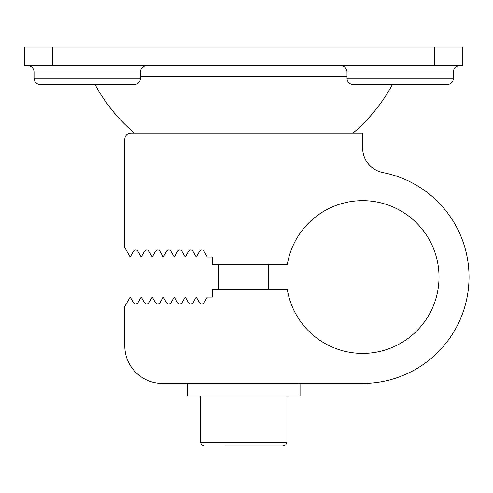 <?xml version="1.0" encoding="UTF-8"?>
<svg xmlns="http://www.w3.org/2000/svg" width="493" height="493" viewBox="0 0 493 493"><rect width="100%" height="100%" fill="white"/><g stroke="black" fill="none" stroke-linecap="round" stroke-linejoin="round"><path stroke-width="0.74" d="M52.819 46.971L24.65 46.971L24.65 65.748L462.791 65.748L462.791 46.971L52.819 46.971L52.819 65.748M453.406 72.009L346.998 72.009L346.998 78.27L453.406 78.27L453.406 72.009A6.261 6.261 -90 0 1 459.661 65.748M346.998 72.009A6.261 6.261 90 0 0 340.737 65.748M346.998 78.27A6.261 6.261 0 0 0 353.259 84.525L447.145 84.525A6.261 6.261 0 0 0 453.406 78.27A6.261 6.261 0 0 1 447.145 84.525L431.406 84.525M368.992 84.525L431.498 84.525M140.443 72.009L34.042 72.009L34.042 78.27L140.443 78.27L140.443 72.009A6.261 6.261 -90 0 1 146.704 65.748M34.042 72.009A6.261 6.261 90 0 0 27.781 65.748A6.261 6.261 90 0 1 34.042 72.009M34.042 78.27A6.261 6.261 0 0 0 40.297 84.525L134.188 84.525A6.261 6.261 0 0 0 140.443 78.27M40.297 84.525L118.536 84.525M392.403 84.525A169 169 0 0 1 353.031 133.073M95.044 84.525A169 169 -47.8 0 0 134.41 133.073M131.058 133.073L362.645 133.073L362.645 147.992A25.038 25.038 0 0 0 382.919 172.575A106.408 106.408 0 0 1 362.645 383.437L162.351 383.437A37.554 37.554 0 0 1 124.797 345.883L124.797 306.449L130.177 297.063L133.517 302.844A2.502 2.502 0 0 0 137.855 302.844L141.195 297.063L144.535 302.844A2.502 2.502 0 0 0 148.874 302.844L152.214 297.063L155.554 302.844A2.502 2.502 0 0 0 159.886 302.844L163.226 297.063L166.566 302.844A2.502 2.502 0 0 0 170.905 302.844L174.245 297.063L177.585 302.844A2.502 2.502 0 0 0 181.923 302.844L185.263 297.063L188.597 302.844A2.502 2.502 0 0 0 192.936 302.844L196.276 297.063L199.616 302.844A2.502 2.502 0 0 0 203.954 302.844L207.294 297.063L212.428 297.063L212.428 289.551L287.314 289.551A76.36 76.36 0 0 0 404.396 340.971A76.36 76.36 0 0 0 404.396 213.093A76.36 76.36 0 0 0 287.314 264.513L212.428 264.513L212.428 257.001L207.294 257.001L203.954 251.214A2.502 2.502 0 0 0 199.616 251.214L196.276 257.001L192.936 251.214A2.502 2.502 0 0 0 188.597 251.214L185.263 257.001L181.923 251.214A2.502 2.502 0 0 0 177.585 251.214L174.245 257.001L170.905 251.214A2.502 2.502 0 0 0 166.566 251.214L163.226 257.001L159.886 251.214A2.502 2.502 0 0 0 155.554 251.214L152.214 257.001L148.874 251.214A2.502 2.502 0 0 0 144.535 251.214L141.195 257.001L137.855 251.214A2.502 2.502 0 0 0 133.517 251.214L130.177 257.001L124.797 247.615L124.797 139.328A6.261 6.261 0 0 1 131.058 133.073M187.389 383.437L187.389 395.953L300.052 395.953L300.052 383.437M200.534 395.953L200.534 442.276L286.908 442.276L285.829 444.908L283.155 446.029L224.944 446.029M434.629 65.748L434.629 46.971M140.443 76.495L346.998 76.495M286.908 442.276L286.908 395.953M200.534 442.276L201.612 444.908L204.287 446.029M218.682 289.551L218.682 264.513M268.759 289.551L268.759 264.513"/></g></svg>
